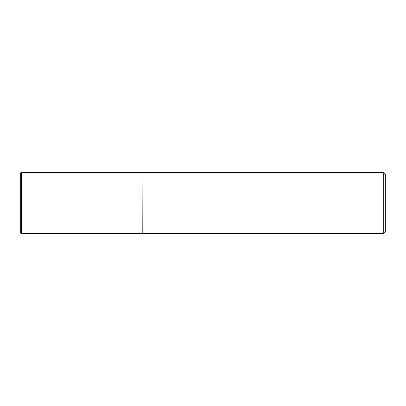 <?xml version="1.0" encoding="UTF-8"?>
<svg xmlns="http://www.w3.org/2000/svg" width="406" height="406" viewBox="0 0 406 406"><rect width="100%" height="100%" fill="white"/><g stroke="black" fill="none" stroke-linecap="round" stroke-linejoin="round"><path stroke-width="0.3" stroke-dasharray="2.03 1.52" d="M142.1 233.45L142.1 172.55M142.1 203L142.1 233.328L142.1 203M142.222 233.45L142.222 172.55M383.264 233.45L383.264 172.55M385.7 231.014L385.7 174.986M21.518 233.45L21.518 172.55"/><path stroke-width="0.61" d="M21.518 233.45L21.518 172.55L142.1 172.55L142.1 233.45L21.518 233.45L20.3 232.232L20.3 203L20.3 232.232M20.3 203L20.3 173.768L20.3 203M142.1 172.672L142.222 233.45L383.264 233.45L383.264 172.55L385.7 174.986L385.7 231.014L383.264 233.45M21.518 172.55L20.3 173.768M142.222 172.55L383.264 172.55"/></g></svg>
